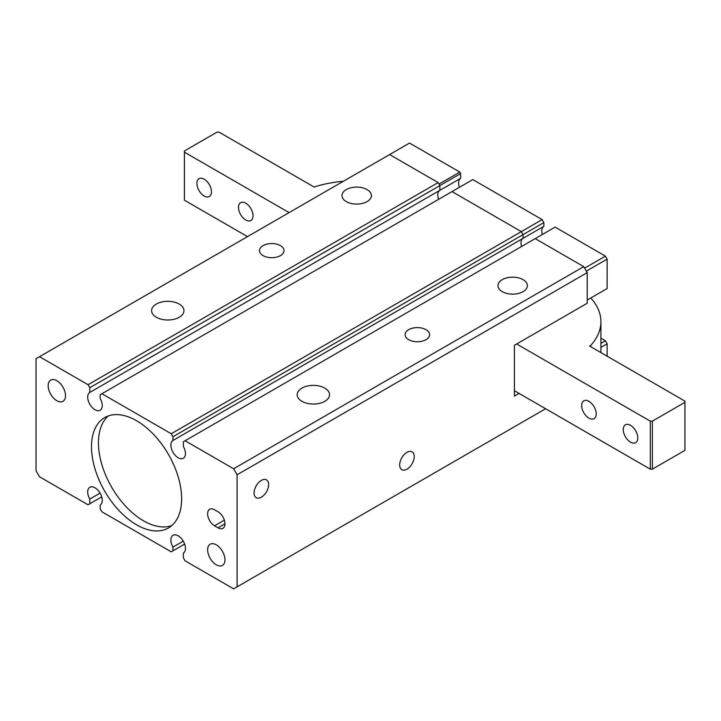 <?xml version="1.0" encoding="UTF-8"?>
<svg xmlns="http://www.w3.org/2000/svg" width="721" height="721" viewBox="0 0 721 721"><rect width="100%" height="100%" fill="white"/><g stroke="black" fill="none" stroke-linecap="round" stroke-linejoin="round"><path stroke-width="1.08" d="M367.088 189.587A14.708 8.49 180 0 1 371.396 195.589A14.708 8.49 180 0 1 362.312 203.439A14.708 8.49 180 0 1 346.287 201.601A14.708 8.49 180 0 1 341.979 195.589A14.708 8.49 180 0 1 351.055 187.748A14.708 8.49 180 0 1 367.088 189.587M581.649 405.526A10.292 5.939 -120 0 0 586.146 415.891A10.292 5.939 -120 0 0 594.077 418.649A10.292 5.939 -120 0 0 596.213 413.935A10.292 5.939 -120 0 0 591.716 403.571A10.292 5.939 -120 0 0 583.785 400.813A10.292 5.939 -120 0 0 581.649 405.526M623.25 429.545A10.292 5.939 -120 0 0 627.739 439.9A10.292 5.939 -120 0 0 635.679 442.658A10.292 5.939 -120 0 0 637.806 437.953A10.292 5.939 -120 0 0 633.317 427.589A10.292 5.939 -120 0 0 625.377 424.831A10.292 5.939 -120 0 0 623.25 429.545M514.406 390.719L650.288 469.173L652.37 469.173L684.95 450.355L684.95 401.128L589.625 346.089L590.688 345.476L590.688 346.702M590.796 297.989A88.241 50.948 180 0 1 600.908 321.674A88.241 50.948 180 0 1 590.688 345.476M652.37 469.173L652.37 421.136L684.95 402.327M516.66 343.989L650.288 421.136L650.288 469.173M650.288 421.136L652.37 421.136M406.95 469.173A10.292 5.939 120 0 0 413.674 460.097A10.292 5.939 120 0 0 412.097 451.851A10.292 5.939 120 0 0 406.95 452.355A10.292 5.939 120 0 0 400.227 461.431A10.292 5.939 120 0 0 401.804 469.677A10.292 5.939 120 0 0 406.95 469.173M261.363 497.184A10.292 5.939 120 0 0 268.086 488.117A10.292 5.939 120 0 0 266.509 479.862A10.292 5.939 120 0 0 261.363 480.375A10.292 5.939 120 0 0 254.639 489.451A10.292 5.939 120 0 0 256.216 497.697A10.292 5.939 120 0 0 261.363 497.184M216.3 564.831A12.257 7.075 60 0 1 208.297 554.034A12.257 7.075 60 0 1 210.171 544.211A12.257 7.075 60 0 1 216.3 544.815A12.257 7.075 60 0 1 224.303 555.621A12.257 7.075 60 0 1 222.429 565.435A12.257 7.075 60 0 1 216.3 564.831M56.851 400.723A12.257 7.075 60 0 1 48.839 389.926A12.257 7.075 60 0 1 50.722 380.102A12.257 7.075 60 0 1 56.851 380.715A12.257 7.075 60 0 1 64.854 391.512A12.257 7.075 60 0 1 62.979 401.336A12.257 7.075 60 0 1 56.851 400.723M136.575 524.807A63.727 36.798 60 0 1 94.938 468.65A63.727 36.798 60 0 1 104.707 417.585A63.727 36.798 60 0 1 136.575 420.74A63.727 36.798 60 0 1 178.204 476.896A63.727 36.798 60 0 1 168.435 527.961A63.727 36.798 60 0 1 136.575 524.807M108.366 415.909A63.727 36.798 -120 0 0 102.878 467.812A63.727 36.798 -120 0 0 143.506 520.805A63.727 36.798 -120 0 0 171.715 525.636M237.101 474.769L233.631 468.767L185.099 440.747L183.368 441.748L183.368 446.479A10.292 5.939 60 0 1 183.314 458.268A10.292 5.939 60 0 1 173.049 452.373A10.292 5.939 60 0 1 172.968 440.468L172.968 436.746L171.238 433.745L101.913 393.72L100.174 394.72L100.174 398.443A10.292 5.939 60 0 1 100.129 410.24A10.292 5.939 60 0 1 89.855 404.346A10.292 5.939 60 0 1 89.783 392.44L89.783 387.718L88.043 384.717L39.52 356.697L36.05 358.697L36.05 470.768L39.52 476.779L88.043 504.79L89.783 503.79L89.783 499.067A10.292 5.939 60 0 1 89.828 487.27A10.292 5.939 60 0 1 94.974 487.784A10.292 5.939 60 0 1 101.688 496.805A10.292 5.939 60 0 1 100.174 505.07L100.174 508.792L101.913 511.793L171.238 551.826L172.968 550.826L172.968 547.095A10.292 5.939 60 0 1 173.022 535.306A10.292 5.939 60 0 1 178.168 535.811A10.292 5.939 60 0 1 184.882 544.833A10.292 5.939 60 0 1 183.368 553.106L183.368 557.829L185.099 560.83L233.631 588.85L237.101 586.849L237.101 474.769L587.2 272.646L587.2 303.262L514.406 345.287L514.406 396.126L519.084 393.423M280.424 245.627A12.257 7.075 0 0 0 267.067 244.095A12.257 7.075 0 0 0 259.506 250.629A12.257 7.075 0 0 0 263.093 255.631A12.257 7.075 0 0 0 276.449 257.163A12.257 7.075 0 0 0 284.02 250.629A12.257 7.075 0 0 0 280.424 245.627M179.214 304.064A16.177 9.337 0 0 0 161.576 302.036A16.177 9.337 0 0 0 151.59 310.67A16.177 9.337 0 0 0 156.331 317.267A16.177 9.337 0 0 0 173.959 319.295A16.177 9.337 0 0 0 183.945 310.67A16.177 9.337 0 0 0 179.214 304.064M426.012 329.677A12.257 7.075 0 0 0 412.655 328.145A12.257 7.075 0 0 0 405.094 334.679A12.257 7.075 0 0 0 408.681 339.681A12.257 7.075 0 0 0 422.037 341.222A12.257 7.075 0 0 0 429.608 334.679A12.257 7.075 0 0 0 426.012 329.677M324.792 388.114A16.177 9.337 0 0 0 307.164 386.095A16.177 9.337 0 0 0 297.178 394.72A16.177 9.337 0 0 0 301.919 401.327A16.177 9.337 0 0 0 319.547 403.345A16.177 9.337 0 0 0 329.533 394.72A16.177 9.337 0 0 0 324.792 388.114M545.608 408.735L237.101 586.849M89.783 387.718L439.882 185.585L439.882 190.308L439.882 185.585L438.143 182.584L389.619 154.564L39.52 356.697M89.783 392.44L439.882 190.308A10.292 5.939 60 0 0 438.611 199.329A10.292 5.939 60 0 1 439.882 190.308L460.674 178.303L460.674 173.581L459.809 172.076L409.546 143.064L389.619 154.564M172.968 440.468L523.067 238.345A10.292 5.939 60 0 0 521.535 246.51A10.292 5.939 60 0 1 523.067 238.345L523.067 234.622L521.337 231.612L452.013 191.588L521.337 231.612L523.067 234.622L523.067 238.345L543.868 226.331L543.868 222.609L542.138 219.608L472.814 179.583L101.913 393.72M587.2 272.646L583.731 266.635L535.207 238.624L185.099 440.747M233.631 468.767L583.731 266.635M214.57 525.807A9.806 5.66 60 0 1 208.162 517.164A9.806 5.66 60 0 1 209.667 509.305A9.806 5.66 60 0 1 214.57 509.792L218.03 511.793A9.806 5.66 60 0 1 224.438 520.436A9.806 5.66 60 0 1 222.933 528.295A9.806 5.66 60 0 1 218.03 527.808L214.57 525.807L224.348 520.156M438.143 182.584L88.043 384.717M542.138 219.608L171.238 433.745M183.269 541.156L172.968 547.095M100.075 493.128L89.783 499.067M543.868 222.609L172.968 436.746M184.639 544.085L172.968 550.826M101.715 496.895L89.783 503.79M238.489 207.405A10.292 5.939 -120 0 0 242.977 217.76A10.292 5.939 -120 0 0 250.908 220.518A10.292 5.939 -120 0 0 253.044 215.804A10.292 5.939 -120 0 0 248.547 205.449A10.292 5.939 -120 0 0 240.616 202.691A10.292 5.939 -120 0 0 238.489 207.405M196.887 183.386A10.292 5.939 -120 0 0 201.384 193.751A10.292 5.939 -120 0 0 209.315 196.509A10.292 5.939 -120 0 0 211.451 191.795A10.292 5.939 -120 0 0 206.954 181.431A10.292 5.939 -120 0 0 199.023 178.673A10.292 5.939 -120 0 0 196.887 183.386M289.094 212.605L184.414 152.167L184.414 150.968L216.994 132.15L219.076 132.15L314.401 187.19L315.465 186.577A88.241 50.948 180 0 1 343.394 181.25M247.492 236.623L184.414 200.195L184.414 152.167M523.067 279.649A14.708 8.49 180 0 1 527.375 285.651A14.708 8.49 180 0 1 518.3 293.492A14.708 8.49 180 0 1 502.276 291.654A14.708 8.49 180 0 1 497.968 285.651A14.708 8.49 180 0 1 507.043 277.81A14.708 8.49 180 0 1 523.067 279.649M607.127 356.201L607.127 343.791L605.397 340.79L600.908 338.194M459.412 187.316A10.292 5.939 60 0 1 460.674 178.303M542.327 234.505A10.292 5.939 60 0 1 543.868 226.331M587.2 300.062L607.127 288.553L607.127 259.136L605.397 256.135L555.134 227.115L535.207 238.624M600.908 343.376L605.397 340.79M607.127 343.791L600.908 347.378M460.674 173.581L439.882 185.585L439.017 184.089L459.809 172.076M607.127 259.136L586.335 271.141L584.596 268.14L605.397 256.135M218.03 527.808L224.97 523.807M600.908 321.674L600.908 352.605"/></g></svg>
